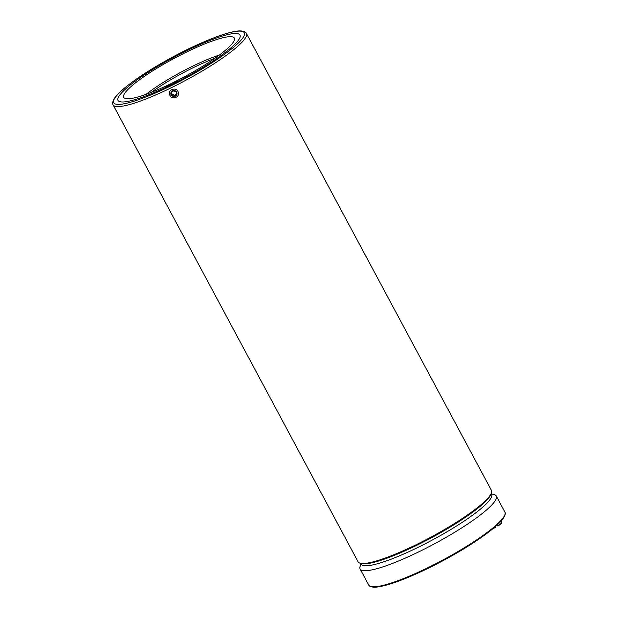 <?xml version="1.0" encoding="UTF-8"?>
<svg xmlns="http://www.w3.org/2000/svg" width="618" height="618" viewBox="0 0 618 618"><rect width="100%" height="100%" fill="white"/><g stroke="black" fill="none" stroke-linecap="round" stroke-linejoin="round"><path stroke-width="0.93" d="M491.094 493.651A75.635 12.669 151.8 0 1 429.039 538.139A75.635 12.669 151.8 0 1 360.078 563.183A75.635 12.669 151.8 0 1 358.092 561.801L113.094 104.882A75.635 12.669 -28.2 0 0 170.939 87.895A75.635 12.669 -28.2 0 0 246.404 33.403L491.403 490.321A75.635 12.669 151.8 0 1 491.457 492.739A75.635 12.669 151.8 0 1 491.094 493.651M169.919 95.419C172.244 100.44 180.51 96.995 178.193 91.927C176.138 86.226 166.752 90.104 169.919 95.419L170.553 94.994M118.308 97.397A69.193 11.595 151.8 0 1 180.302 53.967A69.193 11.595 151.8 0 1 239.985 35.041A69.193 11.595 151.8 0 1 184.481 77.961A69.193 11.595 151.8 0 1 118.015 100.44A69.193 11.595 151.8 0 1 118.308 97.397A69.193 11.595 151.8 0 1 180.302 53.967A69.193 11.595 151.8 0 1 239.985 35.041A69.193 11.595 151.8 0 1 184.481 77.961A69.193 11.595 151.8 0 1 118.015 100.44A69.193 11.595 151.8 0 1 118.308 97.397M360.078 563.183L361.352 563.546A74.67 12.507 -28.2 0 0 429.433 538.819A74.67 12.507 -28.2 0 0 490.692 494.902A74.67 12.507 -28.2 0 0 491.055 494.006L491.457 492.739M360.958 563.74L360.078 566.528A77.242 12.939 -28.2 0 0 360.124 568.993A77.242 12.939 -28.2 0 0 426.744 547.865A77.242 12.939 -28.2 0 0 495.953 499.39A77.242 12.939 -28.2 0 0 496.269 495.991A77.242 12.939 -28.2 0 0 494.245 494.585L491.434 493.782M491.24 493.419L491.634 494.161A74.021 12.399 151.8 0 1 432.26 540.07A74.021 12.399 151.8 0 1 361.159 564.118L360.765 563.377M168.899 84.844L168.359 85.786L169.201 85.315L167.88 86.118L168.899 84.844M167.88 86.118L168.745 84.882M169.038 85.346L168.359 85.786M174.964 82.534L173.017 83.445L174.67 82.063L173.256 82.735L175.056 81.785L173.419 83.245L174.964 82.534M174.809 82.557L173.419 83.245M175.056 81.792L173.256 82.727M174.67 82.063L173.017 83.445M177.575 80.935L176.408 81.406L177.575 80.943L177.034 80.873M176.408 81.406L177.575 80.943M176.694 81.8L177.551 81.043L176.022 81.514L178.007 80.502L176.694 81.8M176.006 81.607L178.007 80.471M177.544 81.035L176.516 81.908M171.657 83.523L170.475 84.82L171.982 84.133L170.004 85.099L170.244 84.596L171.665 83.507M170.244 84.589L171.495 83.554M170.568 84.481L170.004 85.099M171.804 84.172L170.475 84.82M165.902 86.528L166.899 86.234L165.554 87.038L166.937 86.566L165.168 87.223L167.563 85.438L165.987 86.396L166.744 86.265M167.563 85.438L165.508 86.705M165.925 87.084L165.168 87.223L165.724 86.783M166.783 86.59L165.554 87.038M234.052 40.85A62.758 10.514 -28.2 0 0 234.531 38.872A62.758 10.514 -28.2 0 0 174.029 58.478A62.758 10.514 -28.2 0 0 124.226 98.015A62.758 10.514 -28.2 0 0 179.923 79.15A62.758 10.514 -28.2 0 0 234.052 40.85M146.188 94.291A56.323 9.432 151.8 0 1 219.274 55.102M151.325 92.352A56.323 9.432 151.8 0 1 214.809 58.308M497.444 524.752L497.977 525.957L496.316 525.779M497.992 525.957C502.766 522.635 501.159 523.369 501.793 522.782L501.839 522.187A8.312 1.391 151.8 0 1 497.93 525.717L497.977 525.957A7.995 1.336 -28.2 0 0 501.716 522.681M493.627 528.112A8.312 1.391 151.8 0 0 495.775 526.984L492.878 528.73A7.995 1.336 -28.2 0 0 495.821 527.231L495.52 526.49M176.702 94.917A3.121 2.997 25.2 0 1 171.348 95.072A3.121 2.997 25.2 0 1 173.751 90.467A3.121 2.997 25.2 0 1 176.702 94.917M173.766 90.784L176.246 92.067L176.408 94.763L174.098 96.184L171.626 94.902L171.456 92.206L173.766 90.784M171.912 91.248L171.626 94.902M172.074 93.944L174.554 95.226L174.098 96.184M174.554 95.226L176.864 93.805M170.375 86.095A74.021 12.399 151.8 0 1 127.084 86.033A74.021 12.399 151.8 0 1 239.545 31.093A74.021 12.399 151.8 0 1 170.375 86.095M371.341 586.613A76.439 12.808 -28.2 0 0 428.289 568.22A76.439 12.808 -28.2 0 0 504.744 515.088M427.818 567.726A77.242 12.939 151.8 0 1 368.745 585.076C368.83 585.277 369.348 587.579 376.617 587.1C387.926 585.702 405.145 579.421 428.266 568.243C453.257 555.868 473.906 543.415 490.198 530.885C495.721 526.551 499.761 522.797 502.326 519.622C506.605 513.96 505.022 512.26 504.891 512.075A77.242 12.939 151.8 0 1 427.818 567.726M246.404 33.403C246.59 33.65 245.918 30.861 239.436 30.9C235.844 31.062 231.078 32.059 225.137 33.89C210.298 38.571 192.762 46.311 172.53 57.111C153.125 67.625 137.52 77.613 125.709 87.076C120.618 91.201 116.98 94.778 114.801 97.791C111.286 103.067 113.187 105.16 113.094 104.882M360.124 568.993L368.745 585.076M496.269 495.991L504.891 512.075M501.839 522.187L501.275 520.866"/></g></svg>
